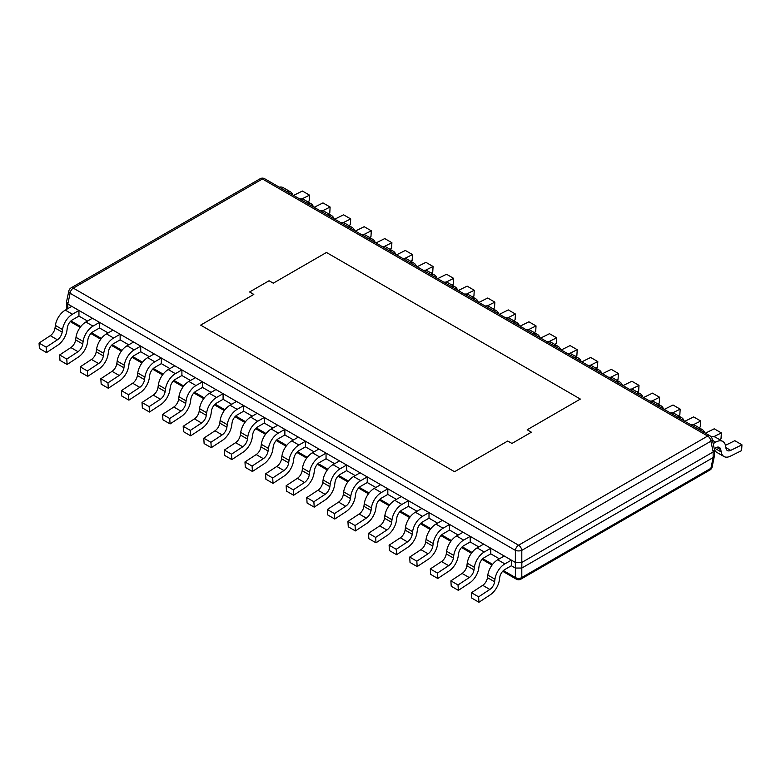 <?xml version="1.0" encoding="UTF-8"?>
<svg xmlns="http://www.w3.org/2000/svg" width="781" height="781" viewBox="0 0 781 781"><rect width="100%" height="100%" fill="white"/><g stroke="black" fill="none" stroke-linecap="round" stroke-linejoin="round"><path stroke-width="1.17" d="M713.18 451.945L710.895 441.197A4.588 2.607 168 0 0 712.155 438.834L714.488 449.768L713.151 451.965L713.151 457.578L521.835 568.041L515.372 568.051L521.806 568.051L521.806 577.481A4.588 2.646 60 0 1 520.878 579.141A4.588 4.588 0 0 1 516.3 579.141A4.588 2.646 -60 0 1 515.372 577.481A4.588 3.251 0 0 0 521.806 577.481L710.895 468.317A4.588 2.607 12 0 0 712.155 466.96L714.498 455.46M521.806 562.437L515.343 562.418L515.372 550.361A4.588 2.646 -60 0 1 518.594 545.216L707.674 436.042A4.588 2.646 -60 0 1 709.968 435.818L264.7 178.751A4.588 2.646 120 0 0 262.406 178.976A4.588 2.646 -120 0 0 260.122 178.751L71.032 287.916A4.588 2.646 60 0 1 73.326 288.14A4.588 2.646 120 0 0 70.105 293.285A4.588 2.607 -168 0 1 68.845 290.932L66.512 301.866L67.82 304.043L70.105 293.285L515.372 550.361A4.588 1.972 180 0 0 521.806 550.361L710.895 441.197A4.588 2.646 -120 0 0 707.674 436.042L262.406 178.976L73.326 288.14L518.594 545.216A4.588 2.646 60 0 1 521.806 550.361L521.806 562.437L713.151 451.965M714.498 450.334L714.498 455.704L713.151 457.578M712.155 466.96A4.588 4.588 0 0 1 709.968 469.977A4.588 2.646 -120 0 0 710.895 468.317L713.18 457.559L714.488 456.026M66.502 307.558L67.068 309.091L66.502 302.432M326.458 252.478L273.272 283.181L269.055 280.75L273.272 283.181L326.458 252.478L580.361 399.071L326.458 252.478M249.598 291.977L269.055 280.75L249.598 291.977L253.815 294.417L200.639 325.121L454.542 471.714L507.728 441.011L511.945 443.442L531.402 432.205L527.185 429.775L580.361 399.071L527.185 429.775L531.402 432.205L511.945 443.442L507.728 441.011L454.542 471.714L200.639 325.121L253.815 294.417L249.598 291.977M67.82 304.043L515.343 562.418L515.343 568.041L511.37 565.747L511.37 560.123L504.858 563.892A14.214 8.21 120 0 0 494.959 579.199L494.598 581.767A7.341 4.237 120 0 1 489.843 589.45L478.607 596.84L478.948 602.249L490.185 594.858A14.214 8.21 -60 0 0 499.381 579.98L499.742 577.413A7.341 4.237 -60 0 1 504.858 569.505L511.37 565.747M499.371 558.815L490.78 553.856L490.78 548.242L484.259 552.001A14.214 8.21 120 0 0 474.36 567.309L473.999 569.886A7.341 4.237 120 0 1 469.254 577.559L458.017 584.959L458.359 590.358L469.596 582.968A14.214 8.21 -60 0 0 478.792 568.09L479.153 565.522A7.341 4.237 -60 0 1 484.259 557.614L490.78 553.856M478.782 546.925L470.191 541.965L470.191 536.352L463.67 540.11A14.214 8.21 120 0 0 453.771 555.418L453.41 557.995A7.341 4.237 120 0 1 448.665 565.669L437.428 573.069L437.76 578.477L448.997 571.077A14.214 8.21 -60 0 0 458.203 556.209L458.564 553.631A7.341 4.237 -60 0 1 463.67 545.734L470.191 541.965M458.193 535.044L449.602 530.074L449.602 524.461L443.081 528.229A14.214 8.21 120 0 0 433.182 543.537L432.82 546.104A7.341 4.237 120 0 1 428.066 553.788L416.829 561.178L417.171 566.586L428.408 559.186A14.214 8.21 -60 0 0 437.604 544.318L437.965 541.741A7.341 4.237 -60 0 1 443.081 533.843L449.602 530.074M437.604 523.153L429.003 518.193L429.003 512.57L422.492 516.339A14.214 8.21 120 0 0 412.593 531.646L412.231 534.214A7.341 4.237 120 0 1 407.477 541.897L396.24 549.287L396.582 554.695L407.819 547.305A14.214 8.21 -60 0 0 417.015 532.427L417.376 529.85A7.341 4.237 -60 0 1 422.492 521.952L429.003 518.193M417.005 511.262L408.414 506.303L408.414 500.68L401.893 504.448A14.214 8.21 120 0 0 391.994 519.755L391.632 522.333A7.341 4.237 120 0 1 386.888 530.006L375.651 537.406L375.993 542.805L387.23 535.415A14.214 8.21 -60 0 0 396.426 520.537L396.787 517.969A7.341 4.237 -60 0 1 401.893 510.061L408.414 506.303M396.416 499.371L387.825 494.412L387.825 488.799L381.304 492.557A14.214 8.21 120 0 0 371.405 507.865L371.043 510.442A7.341 4.237 120 0 1 366.299 518.115L355.062 525.515L355.394 530.924L366.631 523.524A14.214 8.21 -60 0 0 375.837 508.646L376.198 506.078A7.341 4.237 -60 0 1 381.304 498.18L387.825 494.412M375.827 487.481L367.236 482.521L367.236 476.908L360.715 480.676A14.214 8.21 120 0 0 350.815 495.984L350.454 498.551A7.341 4.237 120 0 1 345.7 506.225L334.463 513.625L334.805 519.033L346.042 511.633A14.214 8.21 -60 0 0 355.238 496.765L355.599 494.188A7.341 4.237 -60 0 1 360.715 486.29L367.236 482.521M355.238 475.6L346.637 470.64L346.637 465.017L340.125 468.785A14.214 8.21 120 0 0 330.226 484.093L329.865 486.661A7.341 4.237 120 0 1 325.111 494.344L313.874 501.734L314.216 507.142L325.452 499.752A14.214 8.21 -60 0 0 334.649 484.874L335.01 482.297A7.341 4.237 -60 0 1 340.125 474.399L346.637 470.64M334.639 463.709L326.048 458.75L326.048 453.126L319.527 456.895A14.214 8.21 120 0 0 309.627 472.202L309.266 474.78A7.341 4.237 120 0 1 304.522 482.453L293.285 489.853L293.627 495.252L304.863 487.861A14.214 8.21 -60 0 0 314.06 472.983L314.421 470.416A7.341 4.237 -60 0 1 319.527 462.508L326.048 458.75M314.05 451.818L305.459 446.859L305.459 441.245L298.938 445.004A14.214 8.21 120 0 0 289.038 460.312L288.677 462.889A7.341 4.237 120 0 1 283.933 470.562L272.696 477.962L273.028 483.371L284.264 475.971A14.214 8.21 -60 0 0 293.471 461.093L293.832 458.525A7.341 4.237 -60 0 1 298.938 450.627L305.459 446.859M293.461 439.928L284.87 434.968L284.87 429.355L278.348 433.113A14.214 8.21 120 0 0 268.449 448.421L268.088 450.998A7.341 4.237 120 0 1 263.334 458.672L252.097 466.072L252.439 471.48L263.675 464.08A14.214 8.21 -60 0 0 272.872 449.212L273.233 446.634A7.341 4.237 -60 0 1 278.348 438.737L284.87 434.968M272.872 428.047L264.271 423.077L264.271 417.464L257.759 421.232A14.214 8.21 120 0 0 247.85 436.54L247.499 439.107A7.341 4.237 120 0 1 242.745 446.791L231.508 454.181L231.85 459.589L243.086 452.199A14.214 8.21 -60 0 0 252.283 437.321L252.644 434.744A7.341 4.237 -60 0 1 257.759 426.846L264.271 423.077M252.273 416.156L243.682 411.196L243.682 405.573L237.16 409.342A14.214 8.21 120 0 0 227.261 424.649L226.9 427.217A7.341 4.237 120 0 1 222.155 434.9L210.919 442.29L211.261 447.698L222.497 440.308A14.214 8.21 -60 0 0 231.693 425.43L232.055 422.863A7.341 4.237 -60 0 1 237.16 414.955L243.682 411.196M231.684 404.265L223.093 399.306L223.093 393.692L216.571 397.451A14.214 8.21 120 0 0 206.672 412.758L206.311 415.336A7.341 4.237 120 0 1 201.566 423.009L190.33 430.409L190.662 435.818L201.898 428.418A14.214 8.21 -60 0 0 211.104 413.539L211.466 410.972A7.341 4.237 -60 0 1 216.571 403.074L223.093 399.306M211.095 392.374L202.504 387.415L202.504 381.802L195.982 385.56A14.214 8.21 120 0 0 186.083 400.868L185.722 403.445A7.341 4.237 120 0 1 180.967 411.118L169.731 418.518L170.073 423.927L181.309 416.527A14.214 8.21 -60 0 0 190.505 401.659L190.867 399.081A7.341 4.237 -60 0 1 195.982 391.183L202.504 387.415M190.505 380.493L181.905 375.524L181.905 369.911L175.393 373.679A14.214 8.21 120 0 0 165.484 388.987L165.133 391.554A7.341 4.237 120 0 1 160.378 399.237L149.142 406.628L149.483 412.036L160.72 404.636A14.214 8.21 -60 0 0 169.916 389.768L170.278 387.191A7.341 4.237 -60 0 1 175.393 379.293L181.905 375.524M169.907 368.603L161.316 363.643L161.316 358.02L154.794 361.788A14.214 8.21 120 0 0 144.895 377.096L144.534 379.664A7.341 4.237 120 0 1 139.789 387.347L128.553 394.737L128.894 400.145L140.131 392.755A14.214 8.21 -60 0 0 149.327 377.877L149.688 375.31A7.341 4.237 -60 0 1 154.794 367.402L161.316 363.643M149.317 356.712L140.726 351.753L140.726 346.139L134.205 349.898A14.214 8.21 120 0 0 124.306 365.205L123.945 367.783A7.341 4.237 120 0 1 119.2 375.456L107.963 382.856L108.295 388.255L119.532 380.864A14.214 8.21 -60 0 0 128.738 365.986L129.099 363.419A7.341 4.237 -60 0 1 134.205 355.511L140.726 351.753M128.728 344.821L120.137 339.862L120.137 334.248L113.616 338.007A14.214 8.21 120 0 0 103.717 353.315L103.356 355.892A7.341 4.237 120 0 1 98.601 363.565L87.365 370.965L87.706 376.374L98.943 368.974A14.214 8.21 -60 0 0 108.139 354.096L108.5 351.528A7.341 4.237 -60 0 1 113.616 343.63L120.137 339.862M108.139 332.94L99.538 327.971L99.538 322.358L93.027 326.126A14.214 8.21 120 0 0 83.118 341.434L82.757 344.001A7.341 4.237 120 0 1 78.012 351.684L66.776 359.075L67.117 364.483L78.354 357.083A14.214 8.21 -60 0 0 87.55 342.215L87.911 339.637A7.341 4.237 -60 0 1 93.027 331.74L99.538 327.971M87.54 321.05L78.949 316.09L78.949 310.467L72.428 314.235A14.214 8.21 120 0 0 62.529 329.543L62.168 332.11A7.341 4.237 120 0 1 57.423 339.794L46.186 347.184L46.528 352.592L57.765 345.202A14.214 8.21 -60 0 0 66.961 330.324L67.322 327.747A7.341 4.237 -60 0 1 72.428 319.849L78.949 316.09M70.436 321.46A4.588 2.646 120 0 0 71.032 322.075L80.179 327.356M478.948 602.249L471.812 598.129L471.47 592.72L482.707 585.33A7.341 4.237 120 0 0 487.461 577.657L487.822 575.08A14.214 8.21 -60 0 1 497.722 559.772L504.243 556.004L511.37 560.123M471.47 592.72L478.607 596.84M458.359 590.358L451.223 586.248L450.881 580.839L462.118 573.439A7.341 4.237 120 0 0 466.872 565.766L467.233 563.189A14.214 8.21 -60 0 1 477.132 547.881L483.644 544.123L490.78 548.242M450.881 580.839L458.017 584.959M437.76 578.477L430.634 574.357L430.292 568.949L441.529 561.549A7.341 4.237 120 0 0 446.273 553.875L446.634 551.298A14.214 8.21 -60 0 1 456.534 535.991L463.055 532.232L470.191 536.352M430.292 568.949L437.428 573.069M417.171 566.586L410.035 562.466L409.703 557.058L420.939 549.668A7.341 4.237 120 0 0 425.684 541.985L426.045 539.417A14.214 8.21 -60 0 1 435.944 524.11L442.466 520.341L449.602 524.461M409.703 557.058L416.829 561.178M396.582 554.695L389.446 550.576L389.104 545.167L400.341 537.777A7.341 4.237 120 0 0 405.095 530.094L405.456 527.526A14.214 8.21 -60 0 1 415.355 512.219L421.877 508.451L429.003 512.57M389.104 545.167L396.24 549.287M375.993 542.805L368.857 538.695L368.515 533.286L379.751 525.886A7.341 4.237 120 0 0 384.506 518.213L384.857 515.636A14.214 8.21 -60 0 1 394.766 500.328L401.278 496.57L408.414 500.68M368.515 533.286L375.651 537.406M355.394 530.924L348.267 526.804L347.926 521.396L359.162 513.996A7.341 4.237 120 0 0 363.907 506.322L364.268 503.745A14.214 8.21 -60 0 1 374.167 488.437L380.689 484.679L387.825 488.799M347.926 521.396L355.062 525.515M334.805 519.033L327.669 514.913L327.337 509.505L338.573 502.115A7.341 4.237 120 0 0 343.318 494.432L343.679 491.864A14.214 8.21 -60 0 1 353.578 476.556L360.1 472.788L367.236 476.908M327.337 509.505L334.463 513.625M314.216 507.142L307.079 503.023L306.738 497.614L317.974 490.224A7.341 4.237 120 0 0 322.729 482.541L323.09 479.973A14.214 8.21 -60 0 1 332.989 464.666L339.51 460.897L346.637 465.017M306.738 497.614L313.874 501.734M293.627 495.252L286.49 491.132L286.149 485.733L297.385 478.333A7.341 4.237 120 0 0 302.14 470.66L302.491 468.083A14.214 8.21 -60 0 1 312.4 452.775L318.912 449.016L326.048 453.126M286.149 485.733L293.285 489.853M273.028 483.371L265.901 479.251L265.56 473.842L276.796 466.442A7.341 4.237 120 0 0 281.541 458.769L281.902 456.192A14.214 8.21 -60 0 1 291.801 440.884L298.322 437.126L305.459 441.245M265.56 473.842L272.696 477.962M252.439 471.48L245.302 467.36L244.97 461.952L256.207 454.562A7.341 4.237 120 0 0 260.952 446.878L261.313 444.311A14.214 8.21 -60 0 1 271.212 429.003L277.733 425.235L284.87 429.355M244.97 461.952L252.097 466.072M231.85 459.589L224.713 455.469L224.372 450.061L235.608 442.671A7.341 4.237 120 0 0 240.363 434.988L240.724 432.42A14.214 8.21 -60 0 1 250.623 417.113L257.144 413.344L264.271 417.464M224.372 450.061L231.508 454.181M211.261 447.698L204.124 443.579L203.782 438.18L215.019 430.78A7.341 4.237 120 0 0 219.764 423.107L220.125 420.529A14.214 8.21 -60 0 1 230.034 405.222L236.545 401.454L243.682 405.573M203.782 438.18L210.919 442.29M190.662 435.818L183.535 431.698L183.193 426.289L194.43 418.889A7.341 4.237 120 0 0 199.175 411.216L199.536 408.639A14.214 8.21 -60 0 1 209.435 393.331L215.956 389.573L223.093 393.692M183.193 426.289L190.33 430.409M170.073 423.927L162.936 419.807L162.604 414.399L173.841 406.999A7.341 4.237 120 0 0 178.585 399.325L178.947 396.758A14.214 8.21 -60 0 1 188.846 381.45L195.367 377.682L202.504 381.802M162.604 414.399L169.731 418.518M149.483 412.036L142.347 407.916L142.005 402.508L153.242 395.118A7.341 4.237 120 0 0 157.996 387.435L158.358 384.867A14.214 8.21 -60 0 1 168.257 369.559L174.778 365.791L181.905 369.911M142.005 402.508L149.142 406.628M128.894 400.145L121.758 396.026L121.416 390.617L132.653 383.227A7.341 4.237 120 0 0 137.397 375.554L137.759 372.976A14.214 8.21 -60 0 1 147.668 357.669L154.179 353.9L161.316 358.02M121.416 390.617L128.553 394.737M108.295 388.255L101.169 384.145L100.827 378.736L112.064 371.336A7.341 4.237 120 0 0 116.808 363.663L117.17 361.086A14.214 8.21 -60 0 1 127.069 345.778L133.59 342.019L140.726 346.139M100.827 378.736L107.963 382.856M87.706 376.374L80.57 372.254L80.238 366.845L91.475 359.445A7.341 4.237 120 0 0 96.219 351.772L96.58 349.195A14.214 8.21 -60 0 1 106.48 333.887L113.001 330.129L120.137 334.248M80.238 366.845L87.365 370.965M67.117 364.483L59.981 360.363L59.639 354.955L70.876 347.565A7.341 4.237 120 0 0 75.63 339.881L75.991 337.314A14.214 8.21 -60 0 1 85.89 322.006L92.412 318.238L99.538 322.358M59.639 354.955L66.776 359.075M46.528 352.592L39.392 348.472L39.05 343.064L50.287 335.674A7.341 4.237 120 0 0 55.031 327.991L55.392 325.423A14.214 8.21 -60 0 1 65.301 310.116L71.813 306.347L78.949 310.467M39.05 343.064L46.186 347.184M714.244 448.616L715.699 447.777A7.341 4.237 -60 0 1 719.369 447.415A7.341 4.237 -60 0 1 720.814 449.778L721.175 451.935A14.214 8.21 120 0 0 723.967 456.514A14.214 8.21 120 0 0 730.372 456.182L741.608 450.608L741.95 444.809L730.713 450.383A7.341 4.237 -60 0 1 727.404 450.559A7.341 4.237 -60 0 1 725.969 448.187L725.608 446.039A14.214 8.21 120 0 0 722.815 441.45A14.214 8.21 120 0 0 715.699 442.153L713.18 443.618M711.247 436.911A14.214 8.21 -60 0 1 715.679 437.331L722.815 441.45M714.322 449.026A14.214 8.21 120 0 0 716.831 452.394L723.967 456.514M741.95 444.809L734.814 440.689L725.461 445.336M704.667 432.762A14.214 8.21 120 0 0 702.217 429.57A14.214 8.21 120 0 0 698.224 429.042M713.727 436.706L721.361 432.918L721.019 438.717L719.428 439.508M691.097 424.923A14.214 8.21 -60 0 1 695.09 425.45L702.217 429.57M721.361 432.918L714.225 428.798L705.399 433.182M684.078 420.871A14.214 8.21 120 0 0 681.628 417.679A14.214 8.21 120 0 0 677.635 417.152M693.137 424.815L700.762 421.027L700.43 426.826L698.839 427.617M670.498 413.032A14.214 8.21 -60 0 1 674.491 413.559L681.628 417.679M700.762 421.027L693.635 416.908L684.81 421.291M663.489 408.98A14.214 8.21 120 0 0 661.038 405.788A14.214 8.21 120 0 0 657.046 405.261M672.548 412.924L680.173 409.137L679.831 414.936L678.25 415.726M649.909 401.151A14.214 8.21 -60 0 1 653.902 401.668L661.038 405.788M680.173 409.137L673.037 405.017L664.211 409.4M642.89 397.099A14.214 8.21 120 0 0 640.449 393.897A14.214 8.21 120 0 0 636.456 393.38M651.95 401.043L659.584 397.246L659.242 403.045L657.661 403.836M629.32 389.26A14.214 8.21 -60 0 1 633.313 389.778L640.449 393.897M659.584 397.246L652.447 393.136L643.622 397.519M622.301 385.209A14.214 8.21 120 0 0 619.85 382.016A14.214 8.21 120 0 0 615.858 381.489M631.36 389.153L638.995 385.365L638.653 391.164L637.062 391.945M608.731 377.369A14.214 8.21 -60 0 1 612.724 377.897L619.85 382.016M638.995 385.365L631.858 381.245L623.033 385.629M601.712 373.318A14.214 8.21 120 0 0 599.261 370.126A14.214 8.21 120 0 0 595.268 369.598M610.771 377.262L618.396 373.474L618.064 379.273L616.473 380.064M588.132 365.479A14.214 8.21 -60 0 1 592.125 366.006L599.261 370.126M618.396 373.474L611.269 369.354L602.444 373.738M581.123 361.427A14.214 8.21 120 0 0 578.672 358.235A14.214 8.21 120 0 0 574.679 357.708M590.182 365.371L597.807 361.583L597.465 367.382L595.883 368.173M567.543 353.588A14.214 8.21 -60 0 1 571.536 354.115L578.672 358.235M597.807 361.583L590.67 357.464L581.845 361.847M560.524 349.537A14.214 8.21 120 0 0 558.083 346.344A14.214 8.21 120 0 0 554.09 345.827M569.583 353.49L577.218 349.693L576.876 355.492L575.294 356.282M546.954 341.707A14.214 8.21 -60 0 1 550.947 342.224L558.083 346.344M577.218 349.693L570.081 345.583L561.256 349.966M539.935 337.656A14.214 8.21 120 0 0 537.484 334.453A14.214 8.21 120 0 0 533.491 333.936M548.994 341.6L556.628 337.812L556.287 343.611L554.695 344.392M526.365 329.816A14.214 8.21 -60 0 1 530.358 330.343L537.484 334.453M556.628 337.812L549.492 333.692L540.667 338.075M519.345 325.765A14.214 8.21 120 0 0 516.895 322.573A14.214 8.21 120 0 0 512.902 322.045M528.405 329.709L536.03 325.921L535.698 331.72L534.106 332.511M505.766 317.926A14.214 8.21 -60 0 1 509.759 318.453L516.895 322.573M536.03 325.921L528.903 321.801L520.068 326.185M498.756 313.874A14.214 8.21 120 0 0 496.306 310.682A14.214 8.21 120 0 0 492.313 310.155M507.816 317.818L515.44 314.03L515.099 319.829L513.517 320.62M485.177 306.035A14.214 8.21 -60 0 1 489.17 306.562L496.306 310.682M515.44 314.03L508.304 309.911L499.479 314.294M478.157 301.983A14.214 8.21 120 0 0 475.717 298.791A14.214 8.21 120 0 0 471.724 298.274M487.217 305.937L494.851 302.14L494.51 307.939L492.928 308.729M464.588 294.154A14.214 8.21 -60 0 1 468.58 294.671L475.717 298.791M494.851 302.14L487.715 298.02L478.89 302.403M457.568 290.102A14.214 8.21 120 0 0 455.118 286.9A14.214 8.21 120 0 0 451.125 286.383M466.628 294.046L474.262 290.259L473.921 296.058L472.329 296.839M443.998 282.263A14.214 8.21 -60 0 1 447.991 282.781L455.118 286.9M474.262 290.259L467.126 286.139L458.301 290.522M436.979 278.212A14.214 8.21 120 0 0 434.529 275.019A14.214 8.21 120 0 0 430.536 274.492M446.039 282.156L453.663 278.368L453.331 284.167L451.74 284.958M423.4 270.372A14.214 8.21 -60 0 1 427.392 270.9L434.529 275.019M453.663 278.368L446.537 274.248L437.702 278.632M416.39 266.321A14.214 8.21 120 0 0 413.94 263.129A14.214 8.21 120 0 0 409.947 262.601M425.45 270.265L433.074 266.477L432.733 272.276L431.151 273.067M402.811 258.482A14.214 8.21 -60 0 1 406.803 259.009L413.94 263.129M433.074 266.477L425.938 262.357L417.113 266.741M395.791 254.43A14.214 8.21 120 0 0 393.351 251.238A14.214 8.21 120 0 0 389.358 250.711M404.851 258.384L412.485 254.586L412.143 260.385L410.562 261.176M382.221 246.601A14.214 8.21 -60 0 1 386.214 247.118L393.351 251.238M412.485 254.586L405.349 250.467L396.523 254.85M375.202 242.549A14.214 8.21 120 0 0 372.752 239.347A14.214 8.21 120 0 0 368.759 238.83M384.262 246.493L391.896 242.706L391.554 248.504L389.963 249.285M361.632 234.71A14.214 8.21 -60 0 1 365.625 235.227L372.752 239.347M391.896 242.706L384.76 238.586L375.934 242.969M354.613 230.659A14.214 8.21 120 0 0 352.163 227.466A14.214 8.21 120 0 0 348.17 226.939M363.673 234.603L371.297 230.815L370.965 236.614L369.374 237.395M341.033 222.819A14.214 8.21 -60 0 1 345.026 223.346L352.163 227.466M371.297 230.815L364.171 226.695L355.335 231.078M334.024 218.768A14.214 8.21 120 0 0 331.574 215.576A14.214 8.21 120 0 0 327.581 215.048M343.074 222.712L350.708 218.924L350.366 224.723L348.785 225.514M320.444 210.929A14.214 8.21 -60 0 1 324.437 211.456L331.574 215.576M350.708 218.924L343.572 214.804L334.746 219.188M313.425 206.877A14.214 8.21 120 0 0 310.984 203.685A14.214 8.21 120 0 0 306.992 203.158M322.485 210.821L330.119 207.033L329.777 212.832L328.196 213.623M299.855 199.048A14.214 8.21 -60 0 1 303.848 199.565L310.984 203.685M330.119 207.033L322.983 202.914L314.157 207.297M292.836 194.996A14.214 8.21 120 0 0 290.386 191.794A14.214 8.21 120 0 0 286.393 191.277M301.896 198.94L309.53 195.143L309.188 200.942L307.597 201.732M279.266 187.157A14.214 8.21 -60 0 1 283.259 187.674L290.386 191.794M309.53 195.143L302.393 191.033L293.568 195.416M521.835 562.418L521.835 568.041M515.372 568.051L515.372 577.481L503.413 570.579M492.606 564.341L482.814 558.688M472.017 552.45L462.225 546.798M451.418 540.559L441.636 534.917M430.829 528.678L421.047 523.026M410.24 516.788L400.448 511.135M389.651 504.897L379.859 499.244M369.052 493.006L359.27 487.364M348.463 481.125L338.681 475.473M327.874 469.235L318.082 463.582M307.284 457.344L297.493 451.691M286.686 445.453L276.904 439.801M266.096 433.562L256.314 427.92M245.507 421.681L235.716 416.029M224.918 409.791L215.126 404.138M204.319 397.9L194.537 392.247M183.73 386.009L173.948 380.367M163.141 374.128L153.349 368.476M142.552 362.238L132.76 356.585M121.953 350.347L112.171 344.694M101.364 338.456L91.582 332.813M80.775 326.575L70.983 320.923M67.849 304.053L67.849 308.641M494.959 579.199L487.822 575.08M504.858 563.892L497.722 559.772M482.707 585.33L489.843 589.45M487.461 577.657L494.598 581.767M474.36 567.309L467.233 563.189M484.259 552.001L477.132 547.881M462.118 573.439L469.254 577.559M466.872 565.766L473.999 569.886M453.771 555.418L446.634 551.298M463.67 540.11L456.534 535.991M441.529 561.549L448.665 565.669M446.273 553.875L453.41 557.995M433.182 543.537L426.045 539.417M443.081 528.229L435.944 524.11M420.939 549.668L428.066 553.788M425.684 541.985L432.82 546.104M412.593 531.646L405.456 527.526M422.492 516.339L415.355 512.219M400.341 537.777L407.477 541.897M405.095 530.094L412.231 534.214M391.994 519.755L384.857 515.636M401.893 504.448L394.766 500.328M379.751 525.886L386.888 530.006M384.506 518.213L391.632 522.333M371.405 507.865L364.268 503.745M381.304 492.557L374.167 488.437M359.162 513.996L366.299 518.115M363.907 506.322L371.043 510.442M350.815 495.984L343.679 491.864M360.715 480.676L353.578 476.556M338.573 502.115L345.7 506.225M343.318 494.432L350.454 498.551M330.226 484.093L323.09 479.973M340.125 468.785L332.989 464.666M317.974 490.224L325.111 494.344M322.729 482.541L329.865 486.661M309.627 472.202L302.491 468.083M319.527 456.895L312.4 452.775M297.385 478.333L304.522 482.453M302.14 470.66L309.266 474.78M289.038 460.312L281.902 456.192M298.938 445.004L291.801 440.884M276.796 466.442L283.933 470.562M281.541 458.769L288.677 462.889M268.449 448.421L261.313 444.311M278.348 433.113L271.212 429.003M256.207 454.562L263.334 458.672M260.952 446.878L268.088 450.998M247.85 436.54L240.724 432.42M257.759 421.232L250.623 417.113M235.608 442.671L242.745 446.791M240.363 434.988L247.499 439.107M227.261 424.649L220.125 420.529M237.16 409.342L230.034 405.222M215.019 430.78L222.155 434.9M219.764 423.107L226.9 427.217M206.672 412.758L199.536 408.639M216.571 397.451L209.435 393.331M194.43 418.889L201.566 423.009M199.175 411.216L206.311 415.336M186.083 400.868L178.947 396.758M195.982 385.56L188.846 381.45M173.841 406.999L180.967 411.118M178.585 399.325L185.722 403.445M165.484 388.987L158.358 384.867M175.393 373.679L168.257 369.559M153.242 395.118L160.378 399.237M157.996 387.435L165.133 391.554M144.895 377.096L137.759 372.976M154.794 361.788L147.668 357.669M132.653 383.227L139.789 387.347M137.397 375.554L144.534 379.664M124.306 365.205L117.17 361.086M134.205 349.898L127.069 345.778M112.064 371.336L119.2 375.456M116.808 363.663L123.945 367.783M103.717 353.315L96.58 349.195M113.616 338.007L106.48 333.887M91.475 359.445L98.601 363.565M96.219 351.772L103.356 355.892M83.118 341.434L75.991 337.314M93.027 326.126L85.89 322.006M70.876 347.565L78.012 351.684M75.63 339.881L82.757 344.001M62.529 329.543L55.392 325.423M72.428 314.235L65.301 310.116M50.287 335.674L57.423 339.794M55.031 327.991L62.168 332.11M712.467 440.289L715.699 442.153M720.814 449.778L716.607 447.347M721.175 451.935L714.84 448.274M730.713 450.383L725.861 447.581M264.7 178.751A4.588 4.588 0 0 0 260.122 178.751M516.3 579.141L502.7 571.292M492.01 565.122L482.111 559.401M471.421 553.231L461.522 547.51M450.832 541.34L440.923 535.629M430.233 529.459L420.334 523.739M409.644 517.569L399.745 511.848M389.055 505.678L379.146 499.957M368.466 493.787L358.557 488.076M347.867 481.897L337.968 476.185M327.278 470.016L317.379 464.295M306.689 458.125L296.78 452.404M286.1 446.234L276.191 440.523M265.501 434.343L255.602 428.632M244.912 422.462L235.013 416.742M224.323 410.572L214.414 404.851M203.734 398.681L193.825 392.96M183.135 386.79L173.236 381.079M162.546 374.909L152.646 369.188M141.957 363.019L132.048 357.298M121.367 351.128L111.458 345.407M100.769 339.237L90.869 333.526M709.968 469.977L520.878 579.141M70.329 321.577A4.588 4.588 0 0 0 71.032 322.075M66.756 309.266L66.512 308.124M71.032 287.916A4.588 4.588 0 0 0 68.845 290.932M712.155 438.834A4.588 4.588 0 0 0 709.968 435.818"/></g></svg>
